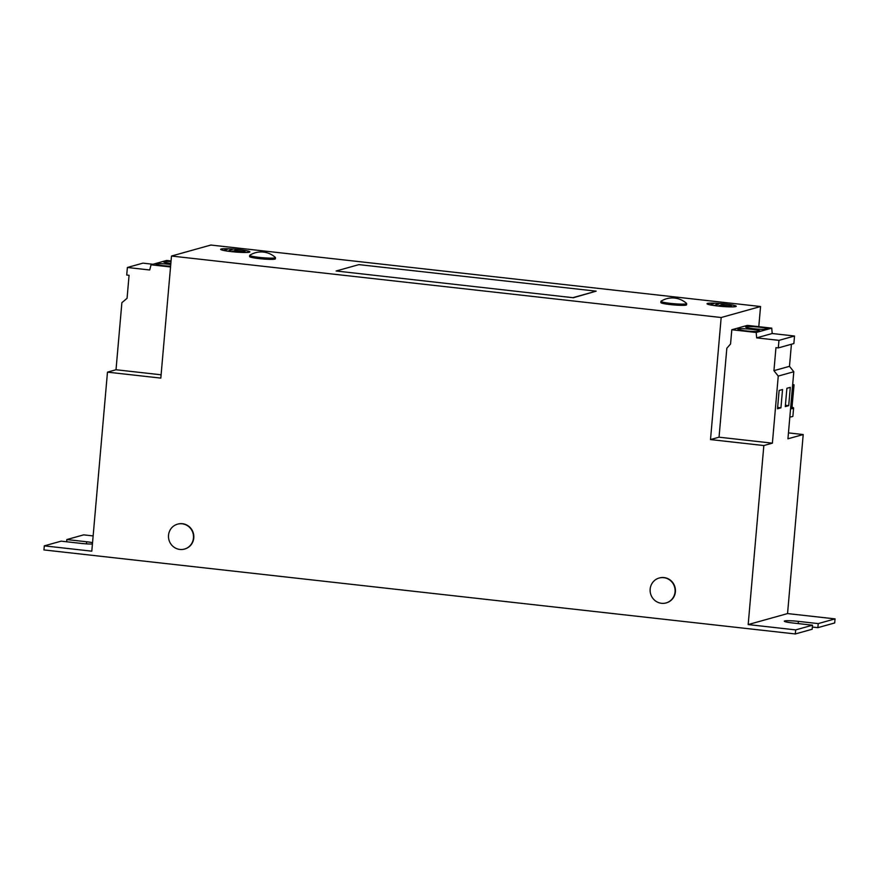 <?xml version="1.0" encoding="UTF-8"?>
<svg xmlns="http://www.w3.org/2000/svg" width="879" height="879" viewBox="0 0 879 879"><rect width="100%" height="100%" fill="white"/><g stroke="black" fill="none" stroke-linecap="round" stroke-linejoin="round"><path stroke-width="1.32" d="M746.029 326.768A11.075 1.055 5 0 0 745.667 326.999A11.075 1.055 5 0 0 755.248 328.889A11.075 1.055 5 0 0 767.378 329.164A11.075 1.055 5 0 0 767.741 328.933A11.075 1.055 5 0 0 758.159 327.043A11.075 1.055 5 0 0 746.029 326.768M738.261 328.944A11.075 1.055 5 0 0 737.899 329.175A11.075 1.055 5 0 0 747.48 331.064A11.075 1.055 5 0 0 759.61 331.328A11.075 1.055 5 0 0 759.972 331.108A11.075 1.055 5 0 0 750.391 329.218A11.075 1.055 5 0 0 738.261 328.944M171.009 261.601A10.262 0.978 5 0 0 163.988 261.678A10.262 0.978 5 0 0 163.659 261.898A10.262 0.978 5 0 0 170.845 263.458M170.757 264.491A10.262 0.978 5 0 0 156.22 263.854A10.262 0.978 5 0 0 155.891 264.063A10.262 0.978 5 0 0 170.603 266.227M660.931 301.343L660.832 302.574A12.921 1.231 5 0 0 668.897 304.42A12.921 1.231 5 0 0 683.06 305.354A12.921 1.231 5 0 0 686.576 304.826L686.686 303.607A12.921 1.231 5 0 0 686.598 303.442A21.195 21.195 0 0 0 661.052 301.2A12.921 1.231 5 0 0 660.931 301.343A12.921 1.231 5 0 0 664.963 302.607A12.921 1.231 5 0 0 683.17 304.134A12.921 1.231 5 0 0 686.686 303.607M249.713 255.36L249.603 256.58A12.921 1.231 5 0 0 249.988 256.921A12.921 1.231 5 0 0 263.997 259.063A12.921 1.231 5 0 0 275.358 258.833L275.468 257.613A12.921 1.231 5 0 0 275.38 257.448A21.195 21.195 0 0 0 249.823 255.218A12.921 1.231 5 0 0 249.713 255.36A12.921 1.231 5 0 0 250.097 255.701A12.921 1.231 5 0 0 265.711 257.954A12.921 1.231 5 0 0 275.468 257.613M666.26 602.884A12.921 12.471 -105.6 0 0 675.391 591.787A12.921 12.471 -105.6 0 0 659.294 577.986M663.744 577.668A12.921 12.471 -105.6 0 0 650.163 589.084A12.921 12.471 -105.6 0 0 666.095 602.928A12.921 12.471 -105.6 0 0 663.744 577.668M184.656 549.023A12.921 12.471 -105.6 0 0 193.787 537.926A12.921 12.471 -105.6 0 0 177.69 524.126M179.898 549.441A12.921 12.471 -105.6 0 0 193.468 538.014A12.921 12.471 -105.6 0 0 177.536 524.17A12.921 12.471 -105.6 0 0 179.898 549.441M790.584 408.482A18.877 1.802 5 0 0 791.968 407.933L792.309 403.955L790.979 404.032M790.946 404.417A18.877 1.802 5 0 0 792.287 403.955L794.045 384.826L792.693 384.453M790.551 408.834A20.514 1.956 5 0 0 793.594 408.076A20.514 1.956 5 0 0 792.034 407.175M789.847 416.965A20.514 1.956 5 0 0 792.891 416.217L793.594 408.076M735.767 306.584A14.668 1.395 5 0 0 736.239 306.277A14.668 1.395 5 0 0 723.56 303.782A14.668 1.395 5 0 0 707.496 303.42A14.668 1.395 5 0 0 707.013 303.716A14.668 1.395 5 0 0 719.703 306.222A14.668 1.395 5 0 0 735.767 306.584M707.793 303.453A14.361 1.362 5 0 0 707.32 303.749A14.361 1.362 5 0 0 719.736 306.2A14.361 1.362 5 0 0 735.47 306.551A14.361 1.362 5 0 0 735.932 306.255A14.361 1.362 5 0 0 723.516 303.804A14.361 1.362 5 0 0 707.793 303.453M249.416 252.196A14.668 1.395 5 0 0 249.889 251.888A14.668 1.395 5 0 0 237.209 249.383A14.668 1.395 5 0 0 221.145 249.032A14.668 1.395 5 0 0 220.662 249.328A14.668 1.395 5 0 0 233.353 251.833A14.668 1.395 5 0 0 249.416 252.196M221.442 249.065A14.361 1.362 5 0 0 220.97 249.361A14.361 1.362 5 0 0 233.385 251.812A14.361 1.362 5 0 0 249.12 252.152A14.361 1.362 5 0 0 249.581 251.866A14.361 1.362 5 0 0 237.165 249.416A14.361 1.362 5 0 0 221.442 249.065M758.786 326.68L760.555 306.518L721.176 317.517L171.493 256.042L160.813 378.102L107.469 372.147L91.801 551.177L44.302 545.859L43.95 549.935L795.319 633.957L795.682 629.891L748.183 624.573L763.84 445.543L710.507 439.577L721.176 317.517M731.8 329.746L756.204 332.471L771.751 328.131L747.348 325.395L731.8 329.746L730.559 343.986L726.834 348.238L719.044 437.193L710.507 439.577M835.05 618.882L818.217 623.596L817.855 627.661L834.698 622.958L835.05 618.882L787.551 613.575L803.208 434.545L787.936 438.808L793.803 371.74L778.256 376.08L772.388 443.159L763.84 445.543M803.208 434.545L788.452 432.886M787.551 613.575L748.183 624.573M66.65 541.772L66.837 539.563L83.681 534.861L93.141 535.915M818.217 623.596L798.396 621.376A11.284 1.077 5 0 0 784.299 621.189A11.284 1.077 5 0 0 792.693 622.969L812.515 625.189L795.682 629.891M795.319 633.957L812.163 629.254L812.515 625.189M817.855 627.661L812.35 627.046M92.427 544.013A11.284 1.077 5 0 1 80.967 543.376L61.145 541.156L44.302 545.859M92.548 542.651A11.284 1.077 5 0 0 86.658 541.783L66.837 539.563M170.537 266.974L151.067 264.799L149.705 269.985L127.378 267.491L126.719 275.039L129.07 275.303L127.059 298.322L121.884 302.673L116.017 369.751L107.469 372.147M116.017 369.751L161.099 374.795M760.555 306.518L210.861 245.043L171.493 256.042M336.13 270.996L573.35 297.739L336.13 270.996L358.918 264.623L596.16 291.158L573.372 297.531M596.16 291.158L573.35 297.739M719.044 437.193L772.388 443.159M232.089 249.647L228.979 250.515L232.067 249.878M245.087 251.735L235.649 250.625L237.308 249.922L232.649 251.229L235.495 250.669L245.087 251.735M227.419 249.328L224.749 249.834L227.419 249.328M718.44 304.035L715.33 304.903L718.418 304.277M731.438 306.123L722 305.013L723.659 304.31L719 305.617L721.846 305.057L731.438 306.123M713.77 303.716L711.1 304.233L713.77 303.716M756.204 332.471L756.643 337.866L778.97 340.36L778.311 347.908L775.959 347.644L773.938 370.663L778.256 376.08M771.751 328.131L772.191 333.515L756.643 337.866M772.191 333.515L794.517 336.02L778.97 340.36M794.517 336.02L793.858 343.557L778.311 347.908M791.419 344.238L789.485 366.323L773.938 370.663M789.485 366.323L793.803 371.74M782.541 389.518L779.124 390.474L777.519 408.779L780.937 407.823L782.541 389.518M790.309 387.342L786.892 388.298L785.288 406.614L788.716 405.658L790.309 387.342M151.067 264.799L166.614 260.448L171.064 260.953M152.957 264.271L142.914 263.14L127.378 267.491M794.045 384.826L792.649 384.914M785.408 405.285L788.716 405.658M777.64 407.46L780.937 407.823M86.483 543.859L86.658 541.783M798.198 623.585L798.396 621.376"/></g></svg>
